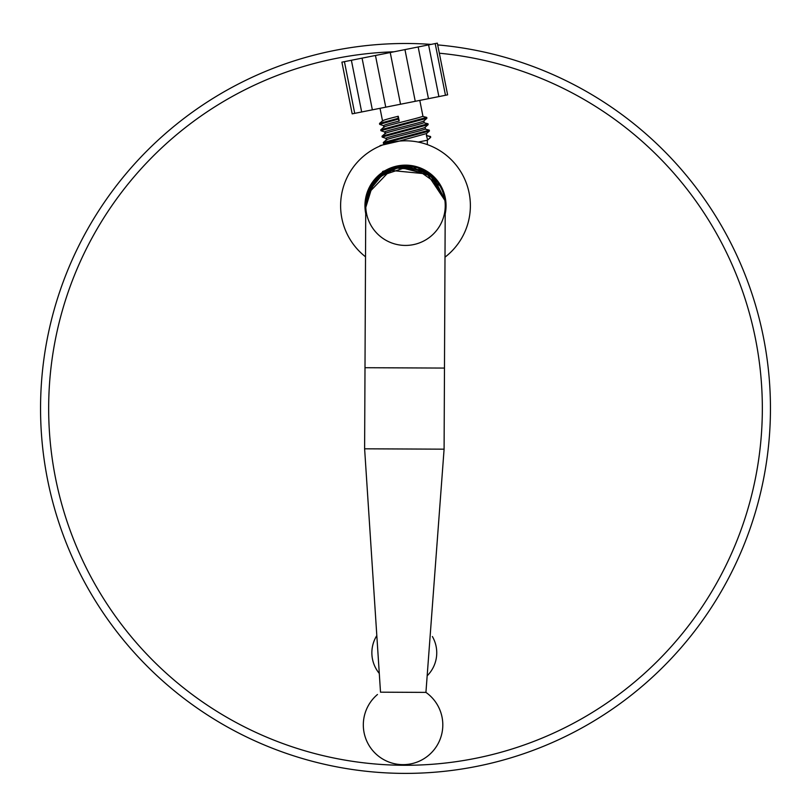 <?xml version="1.0" encoding="UTF-8"?>
<svg xmlns="http://www.w3.org/2000/svg" width="811" height="811" viewBox="0 0 811 811"><rect width="100%" height="100%" fill="white"/><g stroke="black" fill="none" stroke-linecap="round" stroke-linejoin="round"><path stroke-width="1.22" d="M393.964 51.792A356.84 356.84 0 0 0 48.66 408.44A356.84 356.84 0 0 0 405.5 765.28A356.84 356.84 0 0 0 762.34 408.44A356.84 356.84 0 0 0 439.339 53.212M437.687 44.909A364.95 364.95 0 0 1 770.45 408.44A364.95 364.95 0 0 1 405.5 773.39A364.95 364.95 0 0 1 40.55 408.44A364.95 364.95 0 0 1 431.107 44.392M379.284 673.434A32.44 32.44 0 0 1 376.811 635.571M432.375 636.523A32.44 32.44 0 0 1 427.164 675.806M365.001 367.707L365.761 205.507A39.739 39.739 0 0 1 405.682 165.951A39.739 39.739 0 0 1 445.239 205.882L444.093 449.172L364.615 448.807L365.001 367.707L444.479 368.072M405.318 245.429A39.739 39.739 0 0 0 445.239 205.882A39.739 39.739 0 0 0 405.682 165.951A39.739 39.739 0 0 0 365.761 205.507A39.739 39.739 0 0 0 405.318 245.429A39.739 39.739 0 0 0 445.239 205.882A39.739 39.739 0 0 0 405.682 165.951A39.739 39.739 0 0 0 365.761 205.507M364.615 448.807L380.511 692.178L425.927 692.391A39.739 39.739 0 0 1 428.654 755.305A39.739 39.739 0 0 1 372.654 750.489A39.739 39.739 0 0 1 377.47 694.5M399.397 141.104C373.668 147.065 373.668 147.065 399.387 141.104M365.518 256.793A64.88 64.88 0 0 1 399.387 141.104A64.88 64.88 0 0 1 444.996 257.168M365.143 209.643L365.132 209.512A40.55 40.55 0 0 0 365.72 213.577L365.132 209.512L373.81 180.397L400.979 165.393L430.793 174L445.797 201.169L445.198 213.952L445.868 201.868A40.55 40.55 0 0 1 445.198 213.952L446.04 204.757M445.198 213.942L445.868 201.868L424.589 169.915L391.125 167.776L369.725 186.611L365.132 209.512A40.55 40.55 0 0 1 401.678 165.322A40.55 40.55 0 0 1 445.868 201.868L432.081 175.064L403.594 165.191L376.162 177.7L364.95 205.7M372.32 182.384L365.132 209.512L374.256 179.849L401.678 165.322L431.34 174.446L445.868 201.868L432.912 175.805L395.839 166.306M393.497 166.965L372.391 182.282L364.98 207.292M441.448 186.935L445.868 201.838L428.492 172.287L398.211 165.809L375.148 178.805L365.599 198.492M434.321 177.163L399.134 165.647L373.77 180.437M441.346 186.743L411.4 165.576L376.618 177.224M445.827 201.483L431.645 174.7M431.249 174.365L386.289 169.986M386.188 170.036L366.744 193.778M438.721 182.445L417.523 166.965L393.599 166.924L366.278 195.38M445.797 201.169L430.935 174.112L401.323 165.353L374.135 179.981L365.132 209.512M401.617 165.332L401.678 165.322C376.192 173.574 376.172 173.574 401.617 165.332C376.172 173.574 376.192 173.574 401.678 165.322M385.478 133.693C379.051 133.866 420.25 124.559 423.839 122.745L428.026 123.769L428.137 124.661L425.136 127.246M385.154 132.102C378.727 132.274 419.936 122.968 423.524 121.153L423.869 120.88M384.211 127.327C377.784 127.499 418.983 118.193 422.572 116.378L426.758 117.413L426.87 118.294L423.818 120.981M418.172 142.067L427.326 140.242L430.306 137.576L430.154 136.785L426.373 135.467L427.671 139.968M426.373 135.467L430.56 136.501L430.671 137.383L427.61 140.07M399.012 141.134L426.404 133.602M386.735 140.05C380.318 140.232 421.517 130.926 425.106 129.101L429.293 130.135L429.404 131.017L426.343 133.703M386.421 138.458C379.994 138.64 421.203 129.334 424.792 127.509L425.076 127.347M386.32 139.938L383.319 142.513L429.293 130.135M385.053 133.572L382.001 136.248L382.245 137.1L386.097 138.417L386.31 139.887M383.785 127.205L380.734 129.882L380.977 130.743L384.83 132.051L385.043 133.521M382.518 120.849L379.518 123.424L397.968 118.386L399.194 121.032L398.242 116.267L397.968 118.386M382.944 120.961C381.636 120.677 386.735 119.105 398.242 116.267M379.518 123.424L379.71 124.377L383.562 125.685L383.775 127.165M383.887 125.735C382.579 125.441 387.678 123.88 399.194 121.032M354.721 113.347L344.422 61.656L341.897 62.153L352.187 113.854L415.252 101.304L447.621 94.857L437.332 43.155L435.193 43.581L445.482 95.282M344.422 61.656L351.376 60.267L361.665 111.969M351.376 60.267L362.071 58.139L372.361 109.84M362.071 58.139L375.463 55.472L385.752 107.174M375.463 55.472L390.233 52.533L400.533 104.234M390.233 52.533L404.953 49.603L415.252 101.304M404.953 49.603L418.162 46.967L428.461 98.668M418.162 46.967L428.583 44.889L438.883 96.59M428.583 44.889L435.193 43.581M385.245 144.054L383.431 143.405L383.319 142.513M382.052 136.157L428.026 123.769M380.785 129.79L426.758 117.413M383.431 143.405L429.404 131.017M382.163 137.039L428.137 124.661M380.896 130.672L426.87 118.294M379.629 124.316L398.12 119.176M427.326 140.242L427.346 144.601M425.927 692.391L444.093 449.172M424.183 122.471L423.879 120.92M422.916 116.105L419.794 100.392M426.718 135.194L426.414 133.653M425.451 128.837L425.146 127.286M382.508 120.798L380.024 108.309"/></g></svg>
